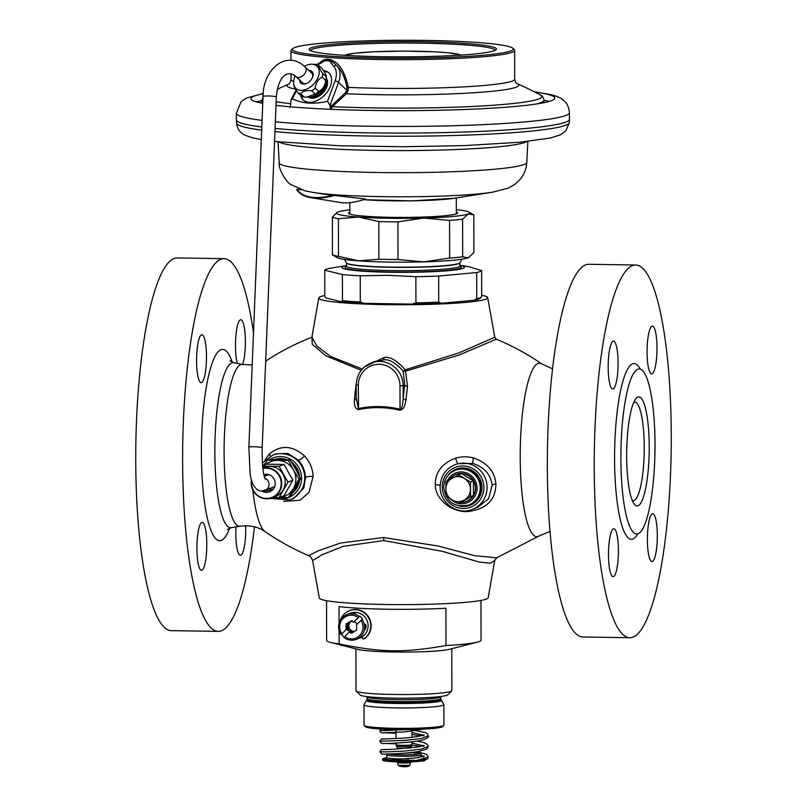 <?xml version="1.0" encoding="UTF-8"?>
<svg xmlns="http://www.w3.org/2000/svg" width="807" height="807" viewBox="0 0 807 807"><rect width="100%" height="100%" fill="white"/><g stroke="black" fill="none" stroke-linecap="round" stroke-linejoin="round"><path stroke-width="1.21" d="M303.573 100.27A18.642 12.186 133.5 0 1 301.455 96.094M329.236 73.276A18.642 12.186 -46.5 0 0 323.93 71.248M300.739 95.448A18.642 12.186 -46.5 0 0 303.2 99.937A18.642 12.186 -46.5 0 0 308.92 102.307A18.642 12.186 -46.5 0 0 327.743 91.272A18.642 12.186 -46.5 0 0 328.883 72.923A18.642 12.186 -46.5 0 0 323.496 70.582M330.386 109.298L330.769 106.433L327.511 101.329L335.026 81.033A21.658 14.163 -46.5 0 0 333.805 66.467L331.052 62.956C331.102 60.454 324.707 59.829 322.346 62.331L316.707 65.256M327.511 101.329C314.014 104.446 302.282 103.619 292.326 98.827L291.156 99.493L290.197 106.796M330.083 105.778L330.103 107.613M333.805 66.467A2.663 2.007 -40.7 0 1 337.185 66.013L332.827 62.078C329.69 59.869 326.28 59.627 322.608 61.342L322.558 61.372M331.052 62.956A2.663 2.007 -39.3 0 1 332.827 62.078A1.069 0.575 -59.8 0 0 333.604 61.1C329.871 58.911 326.29 58.659 322.881 60.333L319.37 63.037M322.346 62.331A2.663 0.968 -116.8 0 1 322.608 61.342L316.405 64.55M330.981 109.318L332.353 106.675L346.354 93.753L348.13 90.687L348.352 87.398C345.235 73.316 340.322 64.55 333.614 61.1M346.98 87.59C345.083 77.936 341.815 70.744 337.185 66.013A24.321 15.908 -46.5 0 1 338.547 82.364L346.849 90.263L346.98 87.59L348.352 87.398A111.83 9.079 -0.1 0 0 514.684 79.177L514.634 50.367A111.83 9.079 179.9 0 1 420.376 59.506A111.83 9.079 179.9 0 1 296.502 53.565A111.83 9.079 -0.1 0 1 290.984 50.76A111.83 9.079 -0.1 0 1 291.347 50.024L292.679 48.702A110.498 8.968 -0.1 0 0 297.763 52.203A110.498 8.968 179.9 0 0 424.603 57.993A110.498 8.968 179.9 0 0 512.929 48.319L514.261 49.631A111.83 9.079 179.9 0 1 514.634 50.367M290.742 104.587L289.965 107.624M544.009 102.156A149.023 12.105 -0.1 0 1 544.574 102.297A149.023 12.105 179.9 0 1 545.078 102.418M261.781 102.65A149.023 12.105 -0.1 0 0 260.711 102.923M331.939 107.18A1.069 0.605 33.1 0 1 330.769 106.433L345.325 92.835L346.849 90.263L348.13 90.687M345.325 92.835A1.069 0.736 50.4 0 0 346.354 93.753A115.805 9.402 179.9 0 0 470.118 92.987A115.805 9.402 179.9 0 0 516.833 83.585A287.554 287.554 0 0 1 540.276 94.933A138.915 11.278 -0.1 0 1 480.548 106.06A138.915 11.278 -0.1 0 1 332.353 106.675A1.069 0.706 44.3 0 1 331.263 105.808M310.503 50.69A92.311 7.495 -0.1 0 1 388.53 43.185A92.311 7.495 -0.1 0 1 490.555 48.087A92.311 7.495 179.9 0 1 495.115 50.367M491.846 46.725A93.662 7.606 -0.1 0 0 384.263 41.813A93.662 7.606 -0.1 0 0 309.464 50.034A93.662 7.606 -0.1 0 0 313.762 51.749A93.662 7.606 179.9 0 0 413.668 56.772A93.662 7.606 179.9 0 0 496.144 49.701A93.662 7.606 179.9 0 0 491.846 46.725M512.929 48.319A110.498 8.968 179.9 0 0 507.845 46.271A110.498 8.968 -0.1 0 0 389.902 40.35A110.498 8.968 -0.1 0 0 292.679 48.702M308.849 97.274A12.952 8.474 -46.5 0 0 309.041 97.385A12.952 8.474 -46.5 0 0 323.022 92.835A12.952 8.474 -46.5 0 0 326.502 78.703M256.606 101.904A151.887 12.337 179.9 0 1 261.781 100.653M544.009 100.159A151.887 12.337 179.9 0 1 547.297 100.895A151.887 12.337 -0.1 0 1 549.184 101.389M263.213 93.733A151.887 12.337 179.9 0 0 251.007 98.595A151.887 12.337 179.9 0 0 258.492 102.408A151.887 12.337 -0.1 0 0 262.759 103.336M276.004 105.334A151.887 12.337 -0.1 0 0 446.473 110.075A151.887 12.337 -0.1 0 0 554.772 98.071A151.887 12.337 -0.1 0 0 547.287 94.258A151.887 12.337 179.9 0 0 534.648 91.968M275.338 121.837A166.535 13.517 -0.1 0 0 459.879 125.539A166.535 13.517 -0.1 0 0 569.449 112.637L569.46 119.275A166.535 13.517 179.9 0 1 569.46 119.315A166.535 13.517 179.9 0 1 459.415 132.187A166.535 13.517 179.9 0 1 275.066 128.444M261.801 126.981A166.535 13.517 179.9 0 1 244.612 124.036A166.535 13.517 179.9 0 1 236.401 119.9A166.535 13.517 179.9 0 1 236.401 119.85L236.38 113.222A166.535 13.517 179.9 0 0 244.602 117.398A166.535 13.517 -0.1 0 0 262.073 120.384M469.119 257.372A66.567 5.407 179.9 0 1 469.069 257.403A66.567 5.407 179.9 0 1 468.292 257.766L462.673 256.868A71.884 5.841 -0.1 0 1 449.62 258.069L423.816 261.861L397.992 259.531A71.884 5.841 -0.1 0 1 378.887 259.229L358.691 260.863A66.567 5.407 179.9 0 1 337.276 257.635L332.423 254.861A71.884 5.841 -0.1 0 0 338.486 256.354L358.691 260.863A66.567 5.407 -0.1 0 0 423.816 261.861A66.567 5.407 -0.1 0 0 468.292 257.766L473.901 252.53L473.83 214.874L468.211 213.976A66.567 5.407 -0.1 0 0 468.988 212.1A66.567 5.407 -0.1 0 0 456.338 209.638M397.932 221.864L423.736 218.072L449.56 220.412A71.884 5.841 -0.1 0 0 462.613 219.211L468.211 213.976A66.567 5.407 -0.1 0 1 423.736 218.072A66.567 5.407 -0.1 0 1 358.611 217.073L378.816 221.572A71.884 5.841 -0.1 0 0 397.932 221.864L397.992 259.531M449.62 258.069L449.56 220.412M349.835 209.82A66.567 5.407 -0.1 0 0 337.962 211.969A66.567 5.407 -0.1 0 0 337.195 212.322A66.567 5.407 -0.1 0 0 358.611 217.073L338.415 218.697A71.884 5.841 179.9 0 1 332.353 217.204L337.134 212.362M349.835 212.09A54.583 4.428 -0.1 0 0 348.513 213.068A54.583 4.428 -0.1 0 0 351.196 214.44A54.583 4.428 -0.1 0 0 411.671 217.335A54.583 4.428 -0.1 0 0 457.67 212.877A54.583 4.428 -0.1 0 0 456.338 211.908M468.988 212.1L473.83 214.874M332.423 254.861L332.353 217.204M338.486 256.354L338.415 218.697M378.887 259.229L378.816 221.572M462.673 256.868L462.613 219.211M309.131 97.264A12.952 8.474 -46.5 0 0 314.75 97.476A12.952 8.474 -46.5 0 0 324.858 89.678A12.952 8.474 -46.5 0 0 326.502 78.985M293.829 84.634C293.455 85.693 294.797 88.387 297.854 92.704L301.354 96.043A17.31 11.318 -46.5 0 0 304.249 97.032L308.183 97.264A15.313 10.007 -46.5 0 0 326.351 80.882A15.313 10.007 -46.5 0 0 326.462 78.037L326.27 76.836C326.643 75.777 325.312 73.094 322.255 68.777L318.745 65.438A17.31 11.318 -46.5 0 0 315.85 64.439L311.926 64.207A15.313 10.007 -46.5 0 0 304.431 66.245M306.388 97.193L315.255 94.137A17.31 11.318 -46.5 0 0 318.715 91.473C322.76 89.446 325.08 85.794 325.705 80.508A17.31 11.318 -46.5 0 0 326.109 78.642A17.31 11.318 -46.5 0 0 326.27 76.836L322.77 73.508C319.713 69.19 318.382 66.507 318.745 65.438M318.715 91.473L315.214 88.134C315.83 82.859 318.15 79.207 322.195 77.169A17.31 11.318 -46.5 0 0 322.598 75.303A17.31 11.318 -46.5 0 0 322.77 73.508M315.255 94.137L311.744 90.808A17.31 11.318 -46.5 0 0 315.214 88.134M304.249 97.032L300.749 93.703C302.696 91.11 306.357 90.142 311.744 90.808M297.854 92.704A17.31 11.318 -46.5 0 0 300.749 93.703M325.705 80.508L322.195 77.169M295.261 75.919A15.313 10.007 -46.5 0 0 293.748 80.599A15.313 10.007 -46.5 0 0 293.637 83.444A15.313 10.007 -46.5 0 0 305.924 89.426A15.313 10.007 -46.5 0 0 319.058 73.941A15.313 10.007 -46.5 0 0 311.926 64.207M299.669 80.054A8.05 5.266 -46.5 0 0 305.369 83.918A8.05 5.266 -46.5 0 0 306.912 83.343A8.05 5.266 -46.5 0 0 312.491 77.472A8.05 5.266 -46.5 0 0 308.839 70.401M302.1 82.364A6.718 4.398 -46.5 0 0 302.504 82.839A6.718 4.398 -46.5 0 0 306.267 83.514A6.718 4.398 -46.5 0 0 307.245 83.171M312.339 77.815A6.718 4.398 -46.5 0 0 311.764 73.094A6.718 4.398 -46.5 0 0 311.27 72.711M364.764 198.915A86.208 33.329 -38.9 0 0 364.976 198.845L365.632 199.006A85.623 33.107 -38.9 0 1 340.312 202.496L310.534 197.604A106.887 41.318 -38.9 0 0 334.653 195.496L364.764 198.915M301.445 189.827L296.905 189.272L296.805 189.816A106.887 41.318 -38.9 0 0 310.534 197.604M328.883 194.87A85.199 32.936 -38.9 0 0 329.71 196.141M296.905 189.272A106.463 41.157 -38.9 0 0 310.624 197.079A106.463 41.157 -38.9 0 0 334.754 194.951L334.653 195.496M344.357 259.39L346.526 263.122A56.712 4.6 -0.1 0 0 391.456 267.329A56.712 4.6 179.9 0 0 459.829 262.921L461.987 259.188M459.889 265.392A61.292 4.973 179.9 0 1 450.266 270.476A61.292 4.973 179.9 0 1 390.517 272.262A61.292 4.973 -0.1 0 1 346.465 265.584M360.285 301.979A78.541 6.375 179.9 0 1 342.45 300.708L341.24 301.737A77.21 6.274 179.9 0 0 364.128 303.361L360.285 301.979L360.245 275.823L388.056 275.318L415.867 276.68L415.918 302.837L412.084 304.108A77.21 6.274 179.9 0 0 441.338 303.281L438.715 302.191A78.541 6.375 179.9 0 1 415.918 302.837M459.889 265.342L469.018 266.744L481.618 270.617A78.541 6.375 -0.1 0 1 476.665 272.534L438.665 276.034A78.541 6.375 179.9 0 1 415.867 276.68M360.245 275.823A78.541 6.375 179.9 0 1 342.4 274.551L342.45 300.708M346.465 265.543L329.72 268.277A78.541 6.375 -0.1 0 0 324.767 270.194L324.807 296.351L326.028 297.975L341.24 301.737M438.665 276.034L438.715 302.191M476.665 272.534L476.705 298.691A78.541 6.375 -0.1 0 0 481.517 296.946A78.541 6.375 -0.1 0 0 481.658 296.784L481.618 270.617M476.705 298.691L474.092 300.265L441.338 303.281M481.517 296.946L480.195 298.267A77.21 6.274 179.9 0 1 474.092 300.265M364.128 303.361L412.084 304.108M324.767 270.194L342.4 274.551M460.02 262.477A56.843 4.62 179.9 0 1 458.79 263.435A56.843 4.62 179.9 0 1 391.425 267.117A56.843 4.62 179.9 0 1 346.334 262.678M253.489 332.867A186.377 38.423 90.9 0 0 224.023 258.664A186.377 38.423 90.9 0 0 182.624 459.889A186.377 38.423 -89.1 0 0 218.273 631.367A186.377 38.423 -89.1 0 0 254.467 526.83M206.481 356.795A23.958 4.943 90.9 0 0 201.901 334.744A23.958 4.943 90.9 0 0 196.575 360.618A23.958 4.943 90.9 0 0 201.155 382.669A23.958 4.943 90.9 0 0 206.481 356.795M242.594 364.441A23.958 4.943 90.9 0 0 245.389 341.764A23.958 4.943 90.9 0 0 240.809 319.723A23.958 4.943 90.9 0 0 235.483 345.598A23.958 4.943 90.9 0 0 237.349 363.412M235.977 526.89A23.958 4.943 90.9 0 0 235.815 533.235A23.958 4.943 90.9 0 0 240.395 555.287A23.958 4.943 90.9 0 0 245.721 529.412A23.958 4.943 90.9 0 0 245.651 525.74M206.804 544.443A23.958 4.943 90.9 0 0 202.224 522.391A23.958 4.943 90.9 0 0 196.908 548.266A23.958 4.943 90.9 0 0 201.488 570.307A23.958 4.943 90.9 0 0 206.804 544.443M224.023 258.664L177.126 257.937A186.377 38.423 90.9 0 0 135.737 459.163A186.377 38.423 -89.1 0 0 171.387 630.65L218.273 631.367M292.507 493.027A19.307 18.823 -111.1 0 0 299.447 480.73M299.558 476.503A19.307 18.823 -111.1 0 0 291.488 462.139M286.959 459.718A19.307 18.823 -111.1 0 0 274.541 459.486M447.532 476.049A19.307 18.823 68.9 0 1 481.991 487.509A19.307 18.823 68.9 0 1 459.082 505.949M270.123 498.413L289.915 499.916L293.687 498.454L303.846 487.973L305.49 477.623C305.137 471.026 302.736 465.175 298.287 460.071L287.867 453.423L276.115 453.867L272.655 455.209L262.356 463.117M283.681 501.359L300.063 500.279L308.93 492.452L313.136 476.443C312.783 468.685 309.898 461.826 304.491 455.884C292.305 445.343 280.594 444.707 269.336 453.988L264.746 460.333M495.902 483.847C494.711 471.338 487.246 462.704 473.507 457.962C467.465 456.369 461.463 456.449 455.501 458.194C441.883 463.41 435.155 472.287 435.316 484.815C435.013 498.171 450.558 512.445 467.505 511.577C486.308 509.338 495.78 500.088 495.902 483.847A5.326 1.806 -3.5 0 0 492.109 485.431C490.969 474.738 484.563 467.404 472.892 463.43L457.609 463.712L455.017 464.65C445.575 468.837 440.612 476.191 440.148 486.692C439.533 502.852 457.67 515.693 472.287 509.358A23.958 23.363 -111.1 0 0 487.095 487.367A23.958 23.363 -111.1 0 0 455.017 464.65M383.507 537.533L340.655 543L318.251 550.798L308.698 555.64C309.706 556.931 309.626 554.086 312.612 560.562L322.154 554.722L343.318 546.339L383.819 540.539L442.438 551.373L479.237 562.045L490.424 563.276L494.731 560.512L496.638 557.839L474.445 555.609L438.11 546.006L383.507 537.533A6.658 1.372 -89.1 0 1 383.819 540.539M407.535 386.392A126.084 25.985 90.9 0 0 406.002 399.717A2.663 0.999 -174.2 0 1 403.177 398.658L403.157 385.675L404.751 385.06A128.737 26.54 90.9 0 0 403.177 398.658C402.693 405.608 401.644 409.129 400.04 409.22L400 385.847L403.157 385.675A23.958 23.363 -111.1 0 0 371.079 362.958L374.872 361.496L383.426 359.983C388.762 358.772 395.319 362.444 403.127 371.008L404.751 385.06A2.663 1.271 -172.5 0 0 407.535 386.392L405.477 371.19L459.314 354.929L496.335 339.192L494.772 337.235L458.991 352.851L405.245 369.828C396.822 360.315 389.731 356.23 383.961 357.582L364.582 366.802M406.002 399.717C405.033 406.647 402.955 410.158 399.788 410.218C386.028 407 372.279 406.789 358.54 409.583C355.393 409.28 354.031 405.719 354.444 398.92A126.084 25.985 -89.1 0 1 355.978 385.605L356.23 384.051M311.895 337.235L312.269 344.307L325.705 355.736L361.223 370.282M629.874 637.722L582.977 636.995A186.377 38.423 -89.1 0 1 547.328 465.508A186.377 38.423 90.9 0 1 588.727 264.282L635.613 265.009A186.377 38.423 90.9 0 0 594.224 466.234A186.377 38.423 -89.1 0 0 629.874 637.722A186.377 38.423 -89.1 0 0 671.263 436.486A186.377 38.423 90.9 0 0 635.613 265.009M608.175 366.963A23.958 4.943 -89.1 0 1 613.491 341.089A23.958 4.943 -89.1 0 1 618.071 363.14A23.958 4.943 -89.1 0 1 612.755 389.014A23.958 4.943 -89.1 0 1 608.175 366.963M647.083 351.943A23.958 4.943 -89.1 0 1 652.399 326.068A23.958 4.943 -89.1 0 1 656.989 348.11A23.958 4.943 -89.1 0 1 651.663 373.984A23.958 4.943 -89.1 0 1 647.083 351.943M647.406 539.59A23.958 4.943 -89.1 0 1 652.732 513.716A23.958 4.943 -89.1 0 1 657.312 535.757A23.958 4.943 -89.1 0 1 651.995 561.632A23.958 4.943 -89.1 0 1 647.406 539.59M608.498 554.611A23.958 4.943 -89.1 0 1 613.824 528.736A23.958 4.943 -89.1 0 1 618.404 550.788A23.958 4.943 -89.1 0 1 613.078 576.662A23.958 4.943 -89.1 0 1 608.498 554.611M655.012 444.859A82.536 17.018 -89.1 0 1 636.683 533.972A82.536 17.018 -89.1 0 1 620.896 458.033A82.536 17.018 90.9 0 1 639.225 368.91A82.536 17.018 90.9 0 1 655.012 444.859M649.232 447.088A54.583 11.248 -89.1 0 1 633.989 503.77A54.583 11.248 -89.1 0 1 626.676 455.794A54.583 11.248 90.9 0 1 635.603 399.011A54.583 11.248 90.9 0 1 649.232 447.088M633.747 402.38A49.257 10.158 90.9 0 1 634.806 402.128A49.257 10.158 90.9 0 1 644.228 447.451A49.257 10.158 -89.1 0 1 633.283 500.633A49.257 10.158 -89.1 0 1 632.234 500.35M324.807 295.483A84.463 6.859 179.9 0 0 318.785 297.944A84.463 6.859 179.9 0 0 385.776 304.632A84.463 6.859 -0.1 0 0 487.69 297.642A84.463 6.859 -0.1 0 0 481.658 295.211M403.117 371.008L405.245 369.838M405.245 369.828L405.477 371.19L403.127 371.008M265.644 361.748A86.752 17.885 90.9 0 1 267.742 359.791C281.825 350.682 296.704 343.096 312.39 337.013L311.885 337.306L316.808 345.991L330.608 356.462L362.262 369.041M356.23 398.396A2.663 0.999 5.8 0 1 354.444 398.92M399.788 410.218L400.04 409.22C386.15 405.931 372.249 405.719 358.358 408.574L356.291 397.932M400 385.847A21.305 20.77 -111.1 0 0 379.129 364.3A21.305 20.77 -111.1 0 0 358.318 385.201L358.54 409.583M451.093 472.559A19.307 18.823 68.9 0 1 456.56 469.059M470.461 505.061A19.307 18.823 68.9 0 1 464.055 506.14M472.287 509.358L477.714 507.26L488.659 498.686L492.109 485.431M494.731 560.512L488.215 597.715A84.463 6.859 -0.1 0 1 386.301 604.504A84.463 6.859 179.9 0 1 319.31 598.007L312.612 560.562M477.401 642.14A77.21 6.274 179.9 0 1 445.989 645.539C403.914 652.954 381.247 652.611 339.122 643.895A77.21 6.274 179.9 0 1 330.285 642.392L358.197 649.443A47.926 3.894 179.9 0 0 403.853 652.076A47.926 3.894 179.9 0 0 449.509 649.292L477.401 642.14A77.21 6.274 179.9 0 0 479.378 641.525A77.21 6.274 -0.1 0 0 481.053 640.223L480.982 600.408M339.081 623.145L339.051 606.602A77.21 6.274 -0.1 0 0 445.928 608.246L445.989 645.539M330.285 642.392A77.21 6.274 179.9 0 1 326.623 640.496L326.553 600.68M339.122 643.895L339.101 630.418M359.286 638.206A13.316 12.983 -111.1 0 0 362.303 636.884A13.265 12.932 68.9 0 1 360.235 637.833L361.334 637.409M364.179 725.473A39.936 3.238 179.9 0 0 401.462 728.378A39.936 3.238 179.9 0 0 443.063 725.745A39.936 3.238 -0.1 0 0 443.789 725.342L442.468 726.653A38.605 3.137 -0.1 0 1 441.762 727.046A38.605 3.137 179.9 0 1 401.543 729.599A38.605 3.137 179.9 0 1 365.51 726.794L364.179 725.473A39.936 3.238 179.9 0 1 364.048 725.211L364.007 704.773A39.936 3.238 179.9 0 1 364.058 704.622L366.953 699.608L367.195 696.814A36.739 2.986 179.9 0 0 400.121 699.719A36.739 2.986 179.9 0 0 439.886 697.298A36.739 2.986 -0.1 0 0 440.672 696.683L440.925 699.477L443.84 704.491A39.936 3.238 -0.1 0 1 443.89 704.642A39.936 3.238 -0.1 0 1 443.023 705.308A39.936 3.238 179.9 0 1 399.798 707.941A39.936 3.238 179.9 0 1 364.007 704.773M443.789 725.342A39.936 3.238 -0.1 0 0 443.921 725.069L443.89 704.642M356.159 691.044A47.926 3.894 179.9 0 0 400.897 694.534A47.926 3.894 179.9 0 0 450.81 691.367A47.926 3.894 -0.1 0 0 451.688 690.873L447.714 694.837A43.931 3.571 -0.1 0 1 446.917 695.291A43.931 3.571 179.9 0 1 401.15 698.186A43.931 3.571 179.9 0 1 360.144 694.988L356.159 691.044A47.926 3.894 179.9 0 1 355.998 690.731L355.927 648.878M451.688 690.873A47.926 3.894 -0.1 0 0 451.849 690.56L451.779 648.707M366.449 700.547A37.485 3.046 -0.1 0 0 400.05 703.512A37.485 3.046 -0.1 0 0 440.622 701.041A37.485 3.046 -0.1 0 0 441.429 700.415M410.682 748.039L410.682 747.696A6.658 0.545 -0.1 0 1 410.672 747.716A6.658 0.545 -0.1 0 1 410.531 747.796A6.658 0.545 179.9 0 1 403.49 748.24A6.658 0.545 179.9 0 1 397.377 747.736A6.658 0.545 179.9 0 1 397.367 747.706M346.072 629.521L341.159 634.625L346.072 629.521L346.062 623.942L348.806 622.883L348.816 628.946L353.648 631.861M353.375 622.177L359.821 616.205L354.202 621.854L353.375 622.177L351.307 620.926L346.062 623.942M343.923 637.48A13.265 12.932 -111.1 0 0 356.371 639.326C351.933 640.889 347.767 640.274 343.893 637.49L349.27 631.942L351.327 633.182L356.583 630.176L356.573 624.598L362.585 619.07A13.265 12.932 68.9 0 0 359.821 616.205M341.159 634.625L341.119 634.625A13.265 12.932 -111.1 0 1 346.818 614.581L350.369 613.209A13.265 12.932 68.9 0 1 367.891 623.307A13.265 12.932 68.9 0 1 359.922 637.954L356.371 639.326A13.265 12.932 -111.1 0 0 362.04 619.282M346.889 629.198L348.816 628.946M347.988 626.232A2.663 0.545 90.9 0 0 347.484 623.781A2.663 0.545 90.9 0 0 346.889 626.656A2.663 0.545 90.9 0 0 347.393 629.107A2.663 0.545 90.9 0 0 347.988 626.232M365.127 626.938L365.45 624.063L366.227 626.514L365.369 629.389L365.127 626.938M352.124 613.522L355.282 613.613L352.124 613.522M344.196 637.056A13.265 12.932 68.9 0 1 341.704 634.413M357.39 623.781L354.202 621.854M346.889 629.692L350.097 631.619L349.27 631.942M353.254 632.446L350.046 631.155M350.097 631.084L352.155 632.87M351.751 621.188L350.843 621.713A5.377 5.246 -111.1 0 0 350.853 630.176M352.094 630.923A5.377 5.246 -111.1 0 0 354.555 631.336M350.843 621.713L348.806 622.883M351.6 621.108L350.026 621.894M350.087 621.894L352.134 620.613M362.262 636.753L362.666 638.266A0.928 0.908 -111.1 0 0 364.058 638.811A15.979 15.575 -111.1 0 0 349.391 610.677A15.979 15.575 -111.1 0 0 340.403 620.048M363.876 638.912L364.26 638.761A0.928 0.908 -111.1 0 0 364.451 638.66A15.979 15.575 -111.1 0 0 349.774 610.526L349.391 610.677M405.528 753.062A10.652 0.868 179.9 0 0 414.455 752.366A10.652 0.868 -0.1 0 0 414.677 752.195A10.652 0.868 -0.1 0 0 414.627 752.104M389.004 760.093A21.305 1.725 179.9 0 1 382.74 758.883A21.305 1.725 179.9 0 1 383.204 758.519A21.305 1.725 -0.1 0 1 386.694 757.874M425.35 759.71L425.35 760.133A21.305 1.725 -0.1 0 1 424.885 760.497A21.305 1.725 179.9 0 1 401.836 761.899A21.305 1.725 179.9 0 1 382.75 760.204L382.74 758.883M402.864 729.609L384.717 730.617M407.747 729.578L380.289 730.547M416.452 760.517L427.468 759.064L428.265 757.057L416.452 760.517C381.862 761.152 391.607 759.952 388.298 760.123C391.849 759.871 386.119 760.83 414.142 760.204M471.248 470.743A17.976 17.522 68.9 0 1 480.205 493.945M292.316 463.47A17.976 17.522 68.9 0 1 298.993 475.363M298.529 482.465A17.976 17.522 68.9 0 1 297.359 485.592M279.202 497.556L288.563 497.566L293.546 488.346A18.642 18.178 -111.1 0 0 293.516 470.067L293.345 469.765A18.642 18.178 -111.1 0 0 277.79 460.383L277.457 460.383A18.642 18.178 -111.1 0 0 266.391 464.166M293.385 488.639A18.642 18.178 68.9 0 1 279.404 497.485M277.457 460.383L267.44 460.091L264.535 464.832M293.345 469.765L288.492 460.414L277.79 460.383M293.546 488.346L299.054 479.156L293.516 470.067M288.563 497.566L290.076 496.981L300.567 478.571L295.634 469.069L290.006 459.829L268.953 459.506L267.44 460.091M299.054 479.156L300.567 478.571M288.492 460.414L290.006 459.829M298.58 474.566A18.642 18.178 -111.1 0 0 292.618 463.954M284.215 459.627A18.642 18.178 -111.1 0 0 277.174 459.506M298.297 482.879A18.642 18.178 68.9 0 1 293.698 491.029M267.299 474.577A7.989 7.788 -111.1 0 0 265.856 475.807M272.937 489.163A7.989 7.788 68.9 0 1 269.155 488.82M268.146 474.496A7.989 7.788 -111.1 0 0 264.161 475.837M273.613 488.659A7.989 7.788 68.9 0 1 266.219 489.98M272.655 497.586L279.141 497.586L284.034 495.69L292.87 480.195L283.983 464.439L266.27 464.166L262.547 465.599M292.87 480.195L287.968 482.092L279.081 466.325L262.598 466.103M283.983 464.439L279.081 466.325M262.82 468.151A15.575 15.192 -111.1 0 1 272.07 497.818C260.187 500.209 253.237 495.296 251.209 483.06L251.502 480.024A15.575 15.192 -111.1 0 0 272.07 497.818L275.56 496.466A15.575 15.192 -111.1 0 0 285.194 482.172A15.575 15.192 -111.1 0 0 264.343 467.404L262.8 467.999M279.141 497.586L287.968 482.092M261.942 491.07A9.069 8.847 -111.1 0 0 275.248 483.454A9.069 8.847 -111.1 0 0 263.869 474.607M263.839 490.827A9.069 8.847 -111.1 0 0 270.315 491.483M456.389 469.825A18.642 18.178 68.9 0 1 481.335 487.499A18.642 18.178 68.9 0 1 469.815 504.607L468.716 505.031A18.642 18.178 -111.1 0 0 480.236 487.922A18.642 18.178 -111.1 0 0 455.289 470.259L456.389 469.825M466.537 501.429A14.496 14.133 -111.1 0 0 475.636 488.074A14.496 14.133 -111.1 0 0 456.086 474.385M458.194 474.647L470.491 482.061L470.511 496.517L458.245 503.548L445.948 496.134L445.918 481.688L461.15 473.507L473.447 480.922L473.467 495.377L461.2 502.408A14.496 14.133 -111.1 0 0 473.447 480.922A14.496 14.133 -111.1 0 0 449.418 479.671M470.491 482.061L473.447 480.922M470.511 496.517L473.467 495.377M458.245 503.548L461.2 502.408M470.431 489.314A12.559 12.246 68.9 0 1 452.021 499.876A12.559 12.246 68.9 0 1 451.991 478.198A12.559 12.246 68.9 0 1 470.431 489.314M268.771 474.657A6.658 6.476 -111.6 0 0 268.711 474.677L264.313 476.412M265.372 479.227C263.163 475.424 262.093 464.943 262.174 447.774A6.658 0.686 2.3 0 0 254.134 446.775A6.658 0.686 2.3 0 0 248.869 447.239L250.099 473.376C250.876 480.69 254.175 490.848 261.75 491.07L273.603 487.065A6.658 6.476 -111.6 0 0 274.743 486.47M296.552 90.808L292.326 98.827M330.053 105.324L338.547 82.364A2.663 1.11 20.3 0 0 335.026 81.033M322.891 60.333A1.069 0.736 -116.7 0 1 322.608 61.342M295.513 89.163A115.805 9.402 179.9 0 1 288.896 83.978A287.554 287.554 0 0 0 277.326 89.305M289.067 83.908L288.866 83.999C289.299 84.453 290.026 82.98 291.034 79.57A111.83 9.079 -0.1 0 0 293.647 81.517M276.145 101.682A138.915 11.278 -0.1 0 0 290.48 103.659M262.81 102.176A141.114 11.459 179.9 0 1 261.781 100.804L263.001 97.415M540.276 94.933C541.981 95.327 543.232 97.112 544.009 100.31A141.114 11.459 179.9 0 1 537.018 103.881M331.717 107.502L330.093 106.342M344.771 55.31A58.618 4.761 179.9 0 1 397.69 51.144A58.618 4.761 179.9 0 1 458.547 54.301A58.618 4.761 179.9 0 1 460.858 55.108M569.46 119.315L569.328 122.482A166.393 13.507 179.9 0 1 459.193 135.344A166.393 13.507 179.9 0 1 274.945 131.581M261.68 130.109A166.393 13.507 179.9 0 1 244.743 127.193A166.393 13.507 -0.1 0 1 236.542 123.068L236.401 119.9M526.89 141.528A124.964 10.148 179.9 0 1 414.616 150.526A124.964 10.148 179.9 0 1 284.165 143.797A124.964 10.148 -0.1 0 1 279.04 141.961M493.269 192.076A100.734 8.181 179.9 0 1 492.391 192.217A100.734 8.181 179.9 0 1 403.066 196.777A100.734 8.181 179.9 0 1 313.711 192.53L305.147 190.876L291.105 184.672C288.502 184.49 278.062 170.216 279.202 162.873A123.794 10.047 -0.1 0 0 285.315 165.939A123.794 10.047 179.9 0 0 422.192 172.516A123.794 10.047 179.9 0 0 526.8 162.439L527.869 141.427M526.8 162.439C526.396 168.623 524.358 174.05 520.686 178.73L515.068 184.218L508.178 188.152L492.391 192.217L453.958 198.28A57.388 4.66 179.9 0 1 363.604 199.672M312.188 96.719A11.984 7.838 -46.5 0 0 314.559 96.376A11.984 7.838 -46.5 0 0 326.119 82.062M346.647 266.512L346.475 266.149A56.712 4.6 -0.1 0 0 391.466 270.577A56.712 4.6 -0.1 0 0 459.899 265.947L459.889 262.82M346.576 266.431A58.043 4.711 -0.1 0 0 391.193 272.009A58.043 4.711 -0.1 0 0 459.788 266.229M229.702 528.071A95.65 19.721 -89.1 0 1 201.377 452.646A95.65 19.721 90.9 0 1 211.817 364.128A95.65 19.721 90.9 0 1 232.255 362.262M273.603 497.596A21.305 20.77 -111.1 0 0 289.148 497.344M290.137 496.88A21.305 20.77 -111.1 0 0 301.576 478.087A21.305 20.77 -111.1 0 0 290.893 459.405A21.305 20.77 -111.1 0 0 269.82 459.496M265.856 462.653A21.305 20.77 -111.1 0 0 263.798 465.114M442.256 486.893A21.305 20.77 -111.1 0 0 463.137 508.45A21.305 20.77 -111.1 0 0 483.938 487.539A21.305 20.77 -111.1 0 0 463.067 465.982A21.305 20.77 -111.1 0 0 442.256 486.893M289.915 499.916A23.958 23.363 -111.1 0 0 304.733 477.915A23.958 23.363 -111.1 0 0 272.655 455.209M269.336 453.988A5.326 2.855 -135.5 0 1 270.234 456.308M496.638 557.839L539.258 535.868A86.752 17.885 -89.1 0 1 520.202 456.823A86.752 17.885 90.9 0 1 541.901 364.007A86.752 17.885 90.9 0 0 541.901 364.007C527.617 354.142 512.435 345.87 496.335 339.192M252.188 364.996L242.685 364.461A80.932 16.685 90.9 0 0 224.094 451.779A80.932 16.685 -89.1 0 0 240.193 526.194L246.428 525.74C253.781 526.063 260.005 528.03 265.1 531.642A86.752 17.885 -89.1 0 1 252.833 490.02M637.782 533.82A87.862 18.107 -89.1 0 1 614.581 458.376A87.862 18.107 90.9 0 1 640.314 369.102M383.426 359.983A2.663 0.545 90.9 0 0 383.961 357.582M358.318 385.201L356.27 384.949M473.507 457.962A5.326 1.009 -74.5 0 0 472.892 463.43M455.501 458.194L457.609 463.722M435.316 484.815A5.326 1.574 177.1 0 1 440.178 485.441M304.491 455.884A5.326 1.664 -43 0 1 298.287 460.071M313.136 476.443A5.326 1.321 -2.2 0 0 305.49 477.623M240.193 526.194L231.276 527.667A82.536 17.018 -89.1 0 1 214.854 451.769A82.536 17.018 90.9 0 1 233.818 362.716L242.685 364.461M440.925 699.477A37.031 3.006 -0.1 0 1 440.168 700.244A37.031 3.006 179.9 0 1 399.233 702.675A37.031 3.006 179.9 0 1 366.953 699.608M367.195 698.691A36.739 2.986 179.9 0 0 400.121 701.596A36.739 2.986 179.9 0 0 439.886 699.175A36.739 2.986 -0.1 0 0 440.683 698.559M410.672 747.716L412.004 744.679A7.989 0.646 179.9 0 1 411.832 744.811A7.989 0.646 179.9 0 1 403.187 745.335A7.989 0.646 179.9 0 1 396.035 744.7L396.025 743.086M411.641 746.031A7.626 0.615 179.9 0 1 411.489 746.132A7.626 0.615 179.9 0 1 403.409 746.636A7.626 0.615 179.9 0 1 396.398 746.061L396.035 744.7M409.906 765.288L408.998 766.257C404.408 767.175 400.807 766.862 398.204 765.308L409.774 765.379L410.702 762.111A6.658 0.545 179.9 0 1 410.561 762.222A6.658 0.545 179.9 0 1 403.359 762.655A6.658 0.545 179.9 0 1 397.397 762.131L397.387 761.828M410.662 762.464A6.607 0.535 179.9 0 1 410.521 762.565A6.607 0.535 179.9 0 1 403.439 762.998A6.607 0.535 179.9 0 1 397.437 762.484L397.397 762.131M408.524 766.347L399.586 766.206M358.066 617.466A11.934 11.641 -111.1 0 0 341.815 633.798M344.579 636.652A11.934 11.641 -111.1 0 0 360.83 620.321M359.266 616.417A13.265 12.932 -111.1 0 0 346.818 614.581C338.486 619.282 336.59 625.97 341.119 634.625M421.345 756.966L420.77 753.667L414.677 752.548A15.979 1.301 179.9 0 1 419.66 753.778A15.979 1.301 179.9 0 1 405.094 754.827A15.979 1.301 179.9 0 1 388.974 754M421.345 754.838A17.31 1.402 179.9 0 1 420.972 755.12A17.31 1.402 179.9 0 1 402.239 756.26A17.31 1.402 179.9 0 1 386.724 754.898L386.997 754.051M386.281 758.479L386.735 757.551A17.31 1.402 -0.1 0 0 408.665 758.862M386.382 758.388A18.642 1.513 -0.1 0 0 385.807 758.56A18.642 1.513 -0.1 0 0 391.708 760.002M411.984 732.443L423.282 735.157M412.004 743.055L423.302 745.769M421.345 755.463L423.322 756.381M379.784 741.219L381.378 743.368L383.981 743.489C390.023 743.509 412.206 742.551 421.738 740.271C427.317 738.415 429.475 736.932 428.235 735.833L421.123 738.556L403.994 740.493L379.784 741.219L381.378 739.061L385.494 738.95M416.987 741.159L423.746 742.531L427.397 744.397L428.245 746.445L421.143 749.178L404.014 751.105L386.896 751.882L379.804 751.831L381.398 749.673L385.514 749.572M251.703 480.73A15.172 14.798 -111.1 0 0 266.401 498.444A15.172 14.798 -111.1 0 0 281.219 483.544A15.172 14.798 -111.1 0 0 262.86 468.554M458.527 503.447A15.979 15.575 -111.1 0 0 477.078 488.094A15.979 15.575 -111.1 0 0 447.27 480.911M445.868 486.318A15.979 15.575 -111.1 0 0 445.868 488.78M450.316 498.837A15.979 15.575 -111.1 0 0 457.74 503.255M248.869 447.239L263.042 96.426C262.739 71.793 283.277 51.719 301.263 63.834L305.248 66.991A6.658 4.348 133.5 0 1 304.108 74.496A6.658 4.348 133.5 0 1 296.522 76.988A6.658 4.348 133.5 0 1 296.078 76.635L302.998 83.212M263.042 96.426A6.658 0.686 2.3 0 1 268.297 95.962A6.658 0.686 2.3 0 1 276.337 96.961L262.174 447.774M264.938 490.485A6.658 6.476 -111.6 0 0 264.888 478.168M296.108 90.112L291.156 99.493M516.662 83.504L516.873 83.605C516.43 84.059 515.703 82.586 514.684 79.177M544.009 102.65L544.009 100.31M261.781 103.145L261.781 100.804M344.216 55.269L354.555 53.232L373.651 51.779L402.975 51.103L433.712 51.759L447.744 52.717L461.412 55.068M291.034 79.57L291.024 73.73M290.994 60.323L290.984 50.76M569.449 112.637C568.431 103.175 564.083 101.067 564.396 101.057L562.247 99.291C559.977 97.546 556.164 95.993 550.818 94.631L534.163 91.716M263.233 93.441L246.518 98.081L242.756 100.431L240.869 102.146L236.38 113.222M261.297 139.621L253.247 137.987C246.357 136 242.362 134.224 241.273 132.651C238.721 130.744 237.147 127.546 236.542 123.068M569.328 122.482L565.858 130.865L560.33 134.87L550.465 137.987L519.758 142.244L464.519 145.593L402.754 146.733L339.293 145.744L274.541 141.467M279.202 162.873L278.062 141.861M332.726 195.465L313.711 192.53M453.958 198.28L411.822 200.893L363.503 199.702M349.824 202.658L349.845 214.037M456.318 197.907L456.338 213.855M293.637 83.444L293.798 85.219M346.475 266.149L346.465 263.011M265.1 531.642L265.1 531.642C278.788 541.104 293.324 549.103 308.698 555.64M552.533 368.829L541.901 364.007M539.258 535.868L550.031 531.379M487.69 297.642L494.772 337.235M318.785 297.944L311.885 337.296M371.079 362.958C361.637 367.155 356.674 374.498 356.21 385L356.24 400.141M267.742 359.781L265.674 361.011M229.975 360.81L233.818 362.716M227.372 529.453L231.276 527.667M396.015 738.566L396.005 730.345M396.005 730.093L396.005 729.548M397.377 747.736L396.398 746.061M412.004 744.679L412.004 741.815M411.994 737.275L411.984 729.518M398.204 765.308L397.437 762.484M397.367 749.108L397.367 747.726M414.687 754.484L414.677 752.195M393.382 754.525L393.382 753.829M386.735 757.551L386.724 754.898M380.44 728.993L379.936 731.455L381.872 732.857L404.085 731.949L423.756 729.125M420.891 735.843L411.984 734.441M396.015 733.2L385.484 732.847M385.494 743.469L396.025 743.812M411.984 745.053L420.911 746.455M385.504 754.081L386.957 754.101M428.245 746.445L426.661 749.118L418.097 751.599C403.066 753.97 381.751 754.222 381.973 754.091L379.804 751.831M428.224 735.823L427.327 733.724L425.703 732.645L411.984 729.901M416.997 751.771L426.459 754.252L428.265 757.057M423.695 735.833L424.109 734.763L422.374 735.459C416.452 736.902 408.13 737.921 397.407 738.496L382.236 738.97M423.715 746.455L424.129 745.386L418.54 746.939L392.131 749.37L382.236 749.582M423.736 757.067L424.149 755.998L417.491 757.743L388.399 760.113M455.289 470.259C447.935 473.517 444.072 479.237 443.709 487.408C446.11 502.025 454.452 507.906 468.716 505.031M296.078 76.635L294.051 75.021C283.136 69.624 277.537 83.03 276.337 96.961M305.248 66.991L312.168 73.568"/></g></svg>
